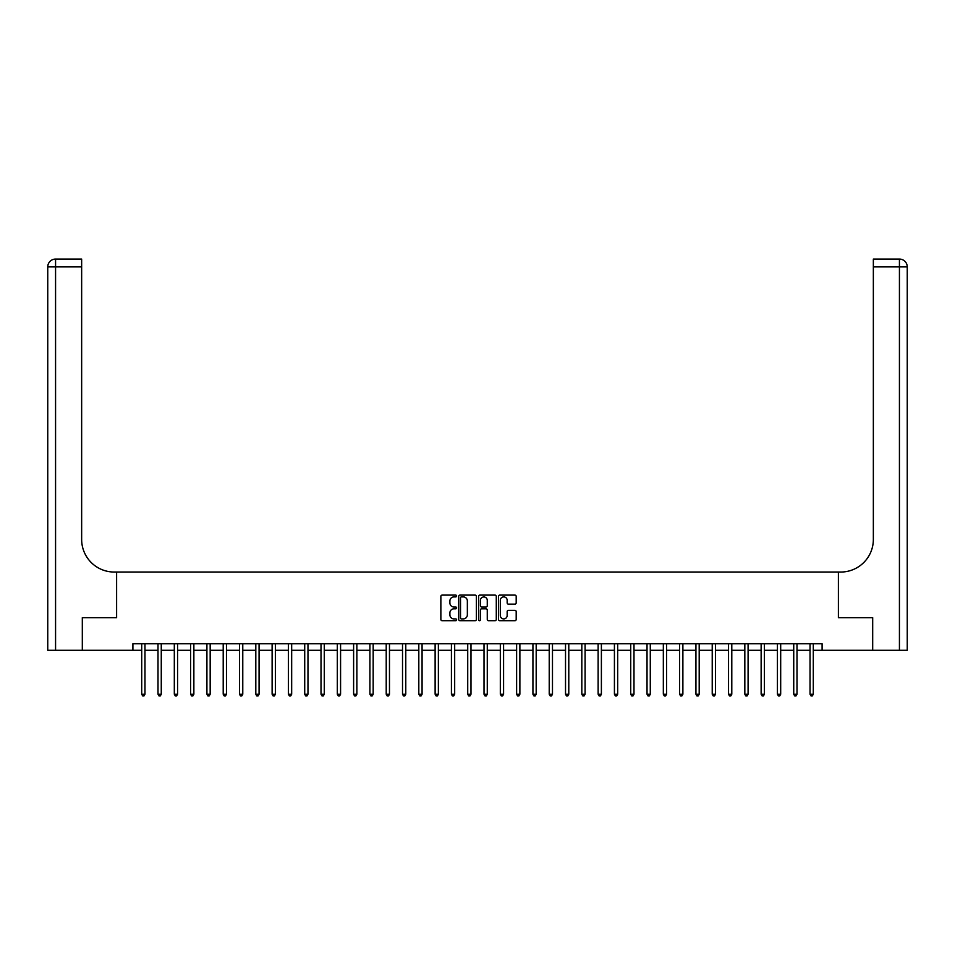 <?xml version="1.0" encoding="UTF-8"?>
<svg xmlns="http://www.w3.org/2000/svg" width="955" height="955" viewBox="0 0 955 955"><rect width="100%" height="100%" fill="white"/><g stroke="black" fill="none" stroke-linecap="round" stroke-linejoin="round"><path stroke-width="1.43" d="M456.633 596.004A0.895 0.895 0 0 0 455.738 595.108L442.141 595.108A1.277 1.277 0 0 0 440.864 596.386L440.864 619.425A1.277 1.277 0 0 0 442.141 620.702L455.738 620.702A0.895 0.895 0 0 0 456.633 619.807A0.895 0.895 0 0 0 455.738 618.912L453.983 618.912A4.095 4.095 0 0 1 449.889 614.817L449.889 612.895A4.095 4.095 0 0 1 453.983 608.801L455.738 608.801A0.895 0.895 0 0 0 456.633 607.905A0.895 0.895 0 0 0 455.738 607.01L453.983 607.01A4.095 4.095 0 0 1 449.889 602.915L449.889 600.993A4.095 4.095 0 0 1 453.983 596.899L455.738 596.899A0.895 0.895 0 0 0 456.633 596.004M514.912 604.133A1.277 1.277 0 0 0 516.189 602.844L516.189 596.386A1.277 1.277 0 0 0 514.912 595.108L499.799 595.108A1.277 1.277 0 0 0 498.522 596.386L498.522 619.425A1.277 1.277 0 0 0 499.799 620.702L514.912 620.702A1.277 1.277 0 0 0 516.189 619.425L516.189 611.618A1.277 1.277 0 0 0 514.912 610.341L508.442 610.341A1.277 1.277 0 0 0 507.165 611.618L507.165 615.486A3.426 3.426 0 0 1 503.739 618.912A3.426 3.426 0 0 1 500.313 615.486L500.313 600.325A3.426 3.426 0 0 1 503.739 596.899A3.426 3.426 0 0 1 507.165 600.325L507.165 602.844A1.277 1.277 0 0 0 508.442 604.133L514.912 604.133M132.9 650.283L82.369 650.283L82.369 617.682L116.606 617.682L116.606 572.045L838.395 572.045L838.395 617.682L838.395 572.045L840.746 572.045A32.601 32.601 0 0 0 873.348 539.444L873.348 259.068L899.431 259.068A7.819 7.819 0 0 1 907.25 266.899L907.25 650.283L872.691 650.283L872.691 617.682L838.395 617.682L872.631 617.682L872.631 650.283L822.1 650.283L822.1 643.765L132.9 643.765L132.9 650.283L141.71 650.283M476.378 596.386A1.277 1.277 0 0 0 475.101 595.108L460 595.108A1.277 1.277 0 0 0 458.71 596.386L458.71 619.425A1.277 1.277 0 0 0 460 620.702L475.101 620.702A1.277 1.277 0 0 0 476.378 619.425L476.378 596.386M479.899 595.108L495 595.108A1.277 1.277 0 0 1 496.29 596.386L496.29 619.425A1.277 1.277 0 0 1 495 620.702L488.542 620.702A1.277 1.277 0 0 1 487.265 619.425L487.265 610.078A1.277 1.277 0 0 0 485.976 608.801L481.69 608.801A1.277 1.277 0 0 0 480.413 610.078L480.413 619.807A0.895 0.895 0 0 1 479.517 620.702A0.895 0.895 0 0 1 478.622 619.807L478.622 596.386A1.277 1.277 0 0 1 479.899 595.108M144.969 650.283L158.005 650.283M161.264 650.283L174.311 650.283M177.57 650.283L190.606 650.283M193.865 650.283L206.913 650.283M210.172 650.283L223.207 650.283M226.466 650.283L239.514 650.283M242.773 650.283L255.809 650.283M259.068 650.283L272.115 650.283M275.374 650.283L288.41 650.283M291.669 650.283L304.717 650.283M307.976 650.283L321.011 650.283M324.27 650.283L337.318 650.283M340.577 650.283L353.613 650.283M356.872 650.283L369.919 650.283M373.178 650.283L386.214 650.283M389.473 650.283L402.521 650.283M405.78 650.283L418.815 650.283M422.074 650.283L435.122 650.283M438.381 650.283L451.417 650.283M454.676 650.283L467.723 650.283M470.982 650.283L484.018 650.283M487.277 650.283L500.325 650.283M503.583 650.283L516.619 650.283M519.878 650.283L532.926 650.283M536.185 650.283L549.221 650.283M552.479 650.283L565.527 650.283M568.786 650.283L581.822 650.283M585.081 650.283L598.128 650.283M601.387 650.283L614.423 650.283M617.682 650.283L630.73 650.283M633.989 650.283L647.024 650.283M650.283 650.283L663.331 650.283M666.59 650.283L679.626 650.283M682.885 650.283L695.932 650.283M699.191 650.283L712.227 650.283M715.486 650.283L728.534 650.283M731.793 650.283L744.828 650.283M748.087 650.283L761.135 650.283M764.394 650.283L777.43 650.283M780.689 650.283L793.736 650.283M796.995 650.283L810.031 650.283M813.29 650.283L822.1 650.283M461.408 596.899A0.895 0.895 0 0 0 460.513 597.794L460.513 618.016A0.895 0.895 0 0 0 461.408 618.912L463.259 618.912A4.095 4.095 0 0 0 467.353 614.817L467.353 600.993A4.095 4.095 0 0 0 463.259 596.899L461.408 596.899M487.265 600.385A3.426 3.426 0 0 0 483.839 596.959A3.426 3.426 0 0 0 480.413 600.385L480.413 605.733A1.277 1.277 0 0 0 481.69 607.01L485.976 607.01A1.277 1.277 0 0 0 487.265 605.733L487.265 600.385M145.124 643.765L145.065 643.933A1.301 1.301 90.1 0 0 144.969 644.422L144.969 694.237L141.71 694.237L141.71 644.422A1.301 1.301 90.1 0 0 141.615 643.933L141.543 643.765M144.969 694.237L143.99 695.932L142.689 695.932L141.71 694.237M161.431 643.765L161.359 643.933A1.301 1.301 0 0 0 161.264 644.422L161.264 694.237L158.005 694.237L158.005 644.422A1.301 1.301 0 0 0 157.909 643.933L157.85 643.765M161.264 694.237L160.285 695.932L158.984 695.932L158.005 694.237M177.726 643.765L177.666 643.933A1.301 1.301 0 0 0 177.57 644.422L177.57 694.237L174.311 694.237L174.311 644.422A1.301 1.301 0 0 0 174.216 643.933L174.144 643.765M177.57 694.237L176.591 695.932L175.29 695.932L174.311 694.237M194.032 643.765L193.96 643.933A1.301 1.301 0 0 0 193.865 644.422L193.865 694.237L190.606 694.237L190.606 644.422A1.301 1.301 0 0 0 190.511 643.933L190.451 643.765M193.865 694.237L192.886 695.932L191.585 695.932L190.606 694.237M210.327 643.765L210.267 643.933A1.301 1.301 0 0 0 210.172 644.422L210.172 694.237L206.913 694.237L206.913 644.422A1.301 1.301 0 0 0 206.817 643.933L206.746 643.765M210.172 694.237L209.193 695.932L207.892 695.932L206.913 694.237M82.309 617.682L116.606 617.682L116.606 572.045L114.254 572.045A32.601 32.601 0 0 1 81.653 539.444L81.653 266.899L55.569 266.899L55.569 650.283L82.309 650.283L82.309 617.682M55.569 650.283L47.75 650.283L47.75 266.899A7.819 7.819 0 0 1 55.569 259.068L81.653 259.068L81.653 266.899M81.653 259.068L55.569 259.068A7.819 7.819 0 0 0 47.75 266.899L55.569 266.899L55.569 259.068M114.254 572.045A32.601 32.601 0 0 1 81.653 539.444M873.348 259.068L899.431 259.068L897.473 259.068L899.431 259.068L899.431 266.899L873.348 266.899M840.746 572.045A32.601 32.601 0 0 0 873.348 539.444M226.633 643.765L226.562 643.933A1.301 1.301 0 0 0 226.466 644.422L226.466 694.237L223.207 694.237L223.207 644.422A1.301 1.301 0 0 0 223.112 643.933L223.052 643.765M226.466 694.237L225.487 695.932L224.186 695.932L223.207 694.237M242.928 643.765L242.868 643.933A1.301 1.301 0 0 0 242.773 644.422L242.773 694.237L239.514 694.237L239.514 644.422A1.301 1.301 0 0 0 239.419 643.933L239.347 643.765M242.773 694.237L241.794 695.932L240.493 695.932L239.514 694.237M259.235 643.765L259.163 643.933A1.301 1.301 0 0 0 259.068 644.422L259.068 694.237L255.809 694.237L255.809 644.422A1.301 1.301 0 0 0 255.713 643.933L255.654 643.765M259.068 694.237L258.089 695.932L256.788 695.932L255.809 694.237M275.529 643.765L275.47 643.933A1.301 1.301 0 0 0 275.374 644.422L275.374 694.237L272.115 694.237L272.115 644.422A1.301 1.301 0 0 0 272.02 643.933L271.948 643.765M275.374 694.237L274.395 695.932L273.094 695.932L272.115 694.237M291.836 643.765L291.764 643.933A1.301 1.301 0 0 0 291.669 644.422L291.669 694.237L288.41 694.237L288.41 644.422A1.301 1.301 0 0 0 288.315 643.933L288.255 643.765M291.669 694.237L290.69 695.932L289.389 695.932L288.41 694.237M308.131 643.765L308.071 643.933A1.301 1.301 0 0 0 307.976 644.422L307.976 694.237L304.717 694.237L304.717 644.422A1.301 1.301 0 0 0 304.621 643.933L304.55 643.765M307.976 694.237L306.997 695.932L305.695 695.932L304.717 694.237M324.437 643.765L324.366 643.933A1.301 1.301 0 0 0 324.27 644.422L324.27 694.237L321.011 694.237L321.011 644.422A1.301 1.301 0 0 0 320.916 643.933L320.856 643.765M324.27 694.237L323.291 695.932L321.99 695.932L321.011 694.237M340.732 643.765L340.672 643.933A1.301 1.301 0 0 0 340.577 644.422L340.577 694.237L337.318 694.237L337.318 644.422A1.301 1.301 0 0 0 337.222 643.933L337.151 643.765M340.577 694.237L339.598 695.932L338.297 695.932L337.318 694.237M357.039 643.765L356.967 643.933A1.301 1.301 0 0 0 356.872 644.422L356.872 694.237L353.613 694.237L353.613 644.422A1.301 1.301 0 0 0 353.517 643.933L353.457 643.765M356.872 694.237L355.893 695.932L354.592 695.932L353.613 694.237M373.333 643.765L373.274 643.933A1.301 1.301 0 0 0 373.178 644.422L373.178 694.237L369.919 694.237L369.919 644.422A1.301 1.301 0 0 0 369.824 643.933L369.752 643.765M373.178 694.237L372.199 695.932L370.898 695.932L369.919 694.237M389.64 643.765L389.568 643.933A1.301 1.301 0 0 0 389.473 644.422L389.473 694.237L386.214 694.237L386.214 644.422A1.301 1.301 0 0 0 386.118 643.933L386.059 643.765M389.473 694.237L388.494 695.932L387.193 695.932L386.214 694.237M405.935 643.765L405.875 643.933A1.301 1.301 0 0 0 405.78 644.422L405.78 694.237L402.521 694.237L402.521 644.422A1.301 1.301 0 0 0 402.425 643.933L402.353 643.765M405.78 694.237L404.801 695.932L403.499 695.932L402.521 694.237M422.241 643.765L422.17 643.933A1.301 1.301 0 0 0 422.074 644.422L422.074 694.237L418.815 694.237L418.815 644.422A1.301 1.301 0 0 0 418.72 643.933L418.66 643.765M422.074 694.237L421.095 695.932L419.794 695.932L418.815 694.237M438.536 643.765L438.476 643.933A1.301 1.301 0 0 0 438.381 644.422L438.381 694.237L435.122 694.237L435.122 644.422A1.301 1.301 0 0 0 435.026 643.933L434.955 643.765M438.381 694.237L437.402 695.932L436.101 695.932L435.122 694.237M454.843 643.765L454.771 643.933A1.301 1.301 0 0 0 454.676 644.422L454.676 694.237L451.417 694.237L451.417 644.422A1.301 1.301 0 0 0 451.321 643.933L451.261 643.765M454.676 694.237L453.697 695.932L452.395 695.932L451.417 694.237M471.137 643.765L471.078 643.933A1.301 1.301 0 0 0 470.982 644.422L470.982 694.237L467.723 694.237L467.723 644.422A1.301 1.301 0 0 0 467.628 643.933L467.556 643.765M470.982 694.237L470.003 695.932L468.702 695.932L467.723 694.237M487.444 643.765L487.372 643.933A1.301 1.301 0 0 0 487.277 644.422L487.277 694.237L484.018 694.237L484.018 644.422A1.301 1.301 0 0 0 483.922 643.933L483.863 643.765M487.277 694.237L486.298 695.932L484.997 695.932L484.018 694.237M503.739 643.765L503.679 643.933A1.301 1.301 0 0 0 503.583 644.422L503.583 694.237L500.325 694.237L500.325 644.422A1.301 1.301 0 0 0 500.229 643.933L500.157 643.765M503.583 694.237L502.605 695.932L501.303 695.932L500.325 694.237M520.045 643.765L519.974 643.933A1.301 1.301 0 0 0 519.878 644.422L519.878 694.237L516.619 694.237L516.619 644.422A1.301 1.301 0 0 0 516.524 643.933L516.464 643.765M519.878 694.237L518.899 695.932L517.598 695.932L516.619 694.237M536.34 643.765L536.28 643.933A1.301 1.301 0 0 0 536.185 644.422L536.185 694.237L532.926 694.237L532.926 644.422A1.301 1.301 0 0 0 532.83 643.933L532.759 643.765M536.185 694.237L535.206 695.932L533.905 695.932L532.926 694.237M552.647 643.765L552.575 643.933A1.301 1.301 0 0 0 552.479 644.422L552.479 694.237L549.221 694.237L549.221 644.422A1.301 1.301 0 0 0 549.125 643.933L549.065 643.765M552.479 694.237L551.501 695.932L550.199 695.932L549.221 694.237M568.941 643.765L568.882 643.933A1.301 1.301 0 0 0 568.786 644.422L568.786 694.237L565.527 694.237L565.527 644.422A1.301 1.301 0 0 0 565.432 643.933L565.36 643.765M568.786 694.237L567.807 695.932L566.506 695.932L565.527 694.237M585.248 643.765L585.176 643.933A1.301 1.301 0 0 0 585.081 644.422L585.081 694.237L581.822 694.237L581.822 644.422A1.301 1.301 0 0 0 581.726 643.933L581.667 643.765M585.081 694.237L584.102 695.932L582.801 695.932L581.822 694.237M601.543 643.765L601.483 643.933A1.301 1.301 0 0 0 601.387 644.422L601.387 694.237L598.128 694.237L598.128 644.422A1.301 1.301 0 0 0 598.033 643.933L597.961 643.765M601.387 694.237L600.409 695.932L599.107 695.932L598.128 694.237M617.849 643.765L617.778 643.933A1.301 1.301 0 0 0 617.682 644.422L617.682 694.237L614.423 694.237L614.423 644.422A1.301 1.301 0 0 0 614.328 643.933L614.268 643.765M617.682 694.237L616.703 695.932L615.402 695.932L614.423 694.237M634.144 643.765L634.084 643.933A1.301 1.301 0 0 0 633.989 644.422L633.989 694.237L630.73 694.237L630.73 644.422A1.301 1.301 0 0 0 630.634 643.933L630.563 643.765M633.989 694.237L633.01 695.932L631.709 695.932L630.73 694.237M650.451 643.765L650.379 643.933A1.301 1.301 0 0 0 650.283 644.422L650.283 694.237L647.024 694.237L647.024 644.422A1.301 1.301 0 0 0 646.929 643.933L646.869 643.765M650.283 694.237L649.304 695.932L648.003 695.932L647.024 694.237M666.745 643.765L666.686 643.933A1.301 1.301 0 0 0 666.59 644.422L666.59 694.237L663.331 694.237L663.331 644.422A1.301 1.301 0 0 0 663.236 643.933L663.164 643.765M666.59 694.237L665.611 695.932L664.31 695.932L663.331 694.237M683.052 643.765L682.98 643.933A1.301 1.301 0 0 0 682.885 644.422L682.885 694.237L679.626 694.237L679.626 644.422A1.301 1.301 0 0 0 679.53 643.933L679.471 643.765M682.885 694.237L681.906 695.932L680.605 695.932L679.626 694.237M699.347 643.765L699.287 643.933A1.301 1.301 0 0 0 699.191 644.422L699.191 694.237L695.932 694.237L695.932 644.422A1.301 1.301 0 0 0 695.837 643.933L695.765 643.765M699.191 694.237L698.212 695.932L696.911 695.932L695.932 694.237M715.653 643.765L715.582 643.933A1.301 1.301 0 0 0 715.486 644.422L715.486 694.237L712.227 694.237L712.227 644.422A1.301 1.301 0 0 0 712.132 643.933L712.072 643.765M715.486 694.237L714.507 695.932L713.206 695.932L712.227 694.237M731.948 643.765L731.888 643.933A1.301 1.301 0 0 0 731.793 644.422L731.793 694.237L728.534 694.237L728.534 644.422A1.301 1.301 0 0 0 728.438 643.933L728.367 643.765M731.793 694.237L730.814 695.932L729.513 695.932L728.534 694.237M748.254 643.765L748.183 643.933A1.301 1.301 0 0 0 748.087 644.422L748.087 694.237L744.828 694.237L744.828 644.422A1.301 1.301 0 0 0 744.733 643.933L744.673 643.765M748.087 694.237L747.108 695.932L745.807 695.932L744.828 694.237M764.549 643.765L764.489 643.933A1.301 1.301 0 0 0 764.394 644.422L764.394 694.237L761.135 694.237L761.135 644.422A1.301 1.301 0 0 0 761.04 643.933L760.968 643.765M764.394 694.237L763.415 695.932L762.114 695.932L761.135 694.237M780.856 643.765L780.784 643.933A1.301 1.301 0 0 0 780.689 644.422L780.689 694.237L777.43 694.237L777.43 644.422A1.301 1.301 0 0 0 777.334 643.933L777.275 643.765M780.689 694.237L779.71 695.932L778.409 695.932L777.43 694.237M797.15 643.765L797.091 643.933A1.301 1.301 0 0 0 796.995 644.422L796.995 694.237L793.736 694.237L793.736 644.422A1.301 1.301 0 0 0 793.641 643.933L793.569 643.765M796.995 694.237L796.016 695.932L794.715 695.932L793.736 694.237M813.457 643.765L813.385 643.933A1.301 1.301 0 0 0 813.29 644.422L813.29 694.237L810.031 694.237L810.031 644.422A1.301 1.301 0 0 0 809.936 643.933L809.876 643.765M813.29 694.237L812.311 695.932L811.01 695.932L810.031 694.237M899.431 650.283L899.431 266.899L907.25 266.899"/></g></svg>
